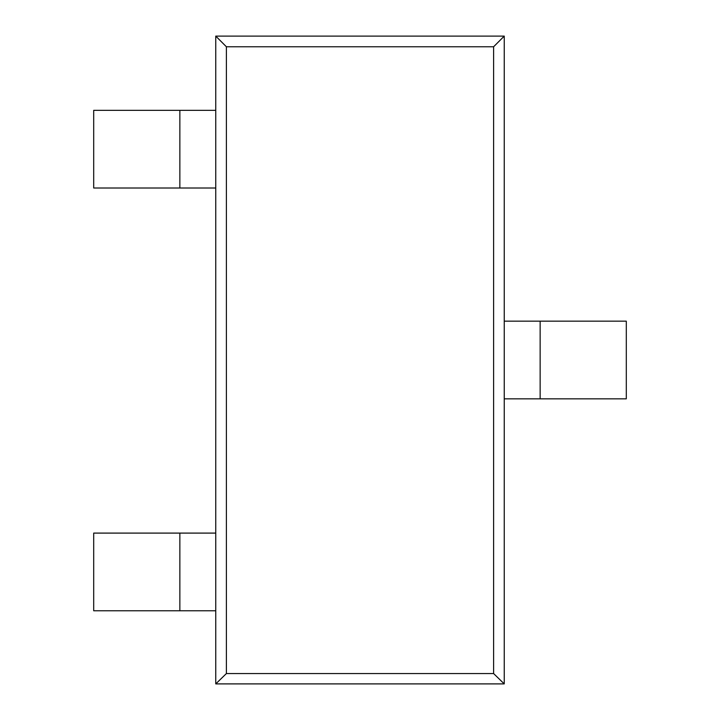 <?xml version="1.0" encoding="UTF-8"?>
<svg xmlns="http://www.w3.org/2000/svg" width="720" height="720" viewBox="0 0 720 720"><rect width="100%" height="100%" fill="white"/><g stroke="black" fill="none" stroke-linecap="round" stroke-linejoin="round"><path stroke-width="1.08" d="M504.243 36.108L215.757 36.108L226.395 46.773L226.395 673.551L215.757 683.892L504.243 683.892L504.243 36.108L493.605 46.773L493.605 673.551L504.243 683.892M226.395 673.551L493.605 673.551M226.395 46.773L493.605 46.773M215.757 683.892L215.757 36.108M215.757 188.01L93.699 188.01L93.699 110.34L215.757 110.34M179.856 188.01L179.856 110.34M215.757 610.767L93.699 610.767L93.699 533.097L215.757 533.097M179.856 610.767L179.856 533.097M504.243 398.835L540.144 398.835L540.144 321.165L626.301 321.165L626.301 398.835L540.144 398.835M504.243 321.165L540.144 321.165"/></g></svg>

